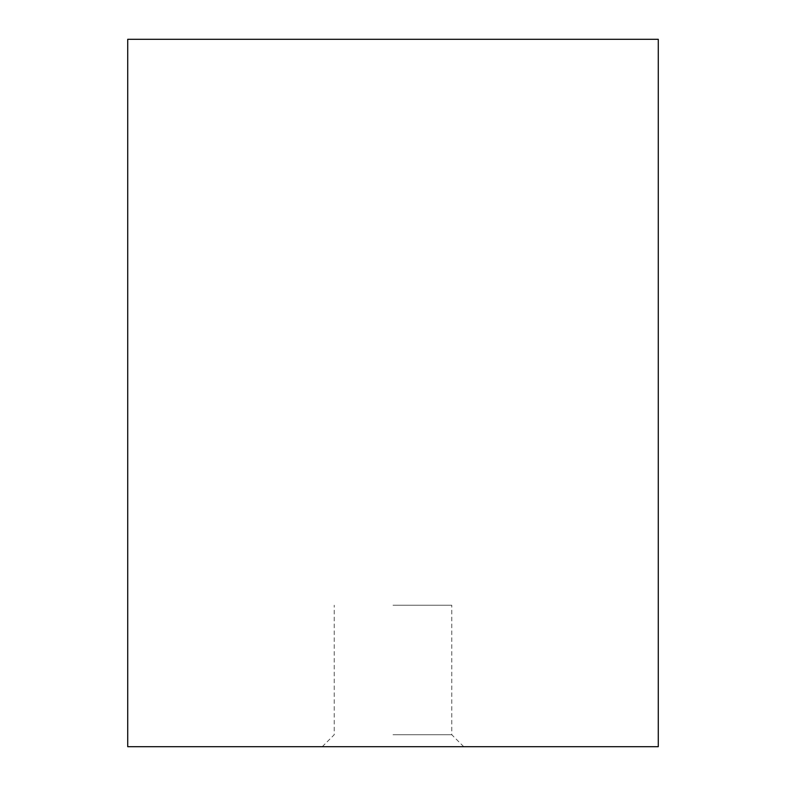 <?xml version="1.0" encoding="UTF-8"?>
<svg xmlns="http://www.w3.org/2000/svg" width="786" height="786" viewBox="0 0 786 786"><rect width="100%" height="100%" fill="white"/><g stroke="black" fill="none" stroke-linecap="round" stroke-linejoin="round"><path stroke-width="0.59" stroke-dasharray="3.93 2.95" d="M393 605.22L451.773 605.22L393 605.22M393 734.733L451.773 734.733L393 734.733M127.725 746.7L658.275 746.7M127.725 39.3L658.275 39.3M463.74 746.7L451.773 734.733L451.773 605.22M322.26 746.7L334.227 734.733L334.227 605.22"/><path stroke-width="1.18" d="M658.275 746.7L127.725 746.7L127.725 39.3L658.275 39.3L658.275 746.7"/></g></svg>
